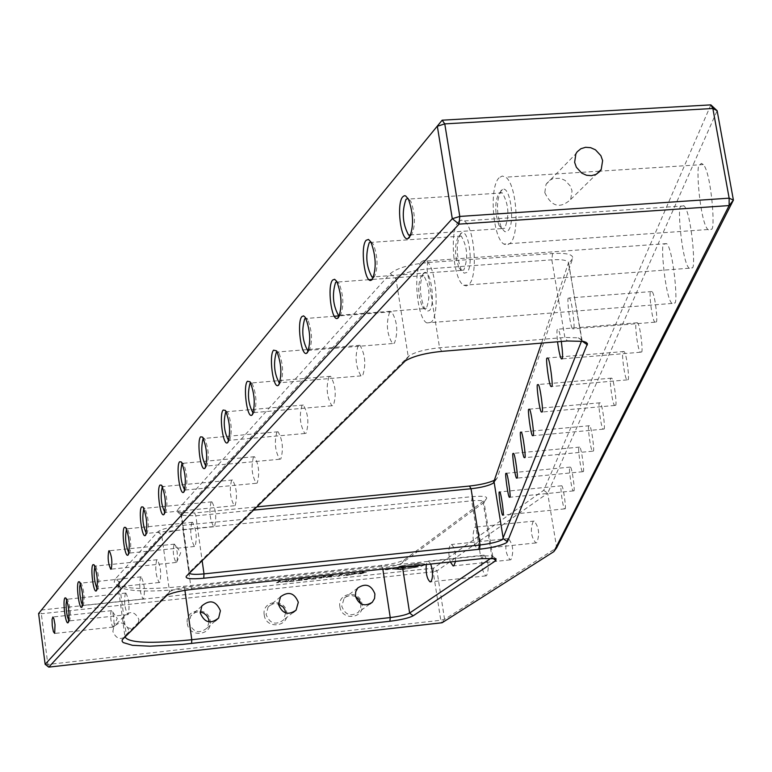 <?xml version="1.0" encoding="UTF-8"?>
<svg xmlns="http://www.w3.org/2000/svg" width="772" height="772" viewBox="0 0 772 772"><rect width="100%" height="100%" fill="white"/><g stroke="black" fill="none" stroke-linecap="round" stroke-linejoin="round"><path stroke-width="0.58" stroke-dasharray="3.86 2.9" d="M544.8 192.662C551.536 206.78 560.154 209.048 570.672 199.465L572.042 190.867L570.344 186.071L565.075 180.397L560.404 178.342L553.109 178.486L548.969 180.725L546.026 184.373L544.8 192.662M410.579 235.508L411.601 234.756C415.616 225.511 415.375 214.384 410.878 201.386L408.06 198.452M373.484 277.351L374.488 276.656C378.222 267.44 377.836 256.632 373.358 244.232L370.888 241.925M339.574 315.584L340.558 314.947C344.022 305.808 343.54 295.329 339.12 283.517L336.93 281.674M308.453 350.671L309.427 350.102C312.631 341.07 312.071 330.918 307.758 319.637L305.799 318.17M279.792 382.98L280.757 382.468C283.72 373.571 283.112 363.737 278.914 352.958L277.148 351.781M253.322 412.827L254.268 412.373C257.018 403.631 256.362 394.106 252.309 383.79L250.697 382.854M228.792 440.474L229.718 440.079C232.266 431.509 231.581 422.274 227.672 412.393L226.196 411.65M205.989 466.172L206.896 465.834C209.27 457.429 208.565 448.484 204.802 439.007L203.432 438.419M184.749 490.104L185.647 489.834C187.847 481.603 187.133 472.927 183.514 463.808L182.24 463.364M164.909 512.463L165.787 512.241C167.833 504.193 167.119 495.769 163.645 486.997L162.448 486.669M146.342 533.384L147.211 533.22C149.112 525.346 148.398 517.172 145.049 508.709L143.93 508.497M128.924 553.003L129.773 552.906C131.549 545.196 130.835 537.254 127.621 529.09L126.569 528.965M97.137 588.804L97.957 588.814C99.511 581.451 98.797 573.943 95.834 566.291L94.888 566.349M82.585 605.18L83.405 605.248C84.852 598.049 84.148 590.734 81.301 583.323L80.394 583.449M68.843 620.649L69.654 620.775C71.005 613.73 70.31 606.609 67.579 599.419L66.71 599.622M504.705 228.28L501.404 228.608L499.166 225.704C494.669 212.927 494.591 202.11 498.915 193.251L500.024 192.45L502.34 192.913C508.806 204.262 509.588 216.054 504.705 228.28M501.163 190.346C496.155 200.585 496.251 213.082 501.453 227.846L504.666 231.571L506.085 231.822L507.87 230.838C515.484 224.391 510.34 185.155 502.456 189.42L501.163 190.346M463.818 270.055L461.048 270.412L459.108 268.106C454.583 255.87 454.341 245.332 458.385 236.473L459.311 235.798L461.27 236.097C467.446 246.818 468.295 258.137 463.818 270.055M460.556 233.675C455.876 243.913 456.155 256.101 461.395 270.219L464.155 273.182L466.848 272.497C473.863 266.591 468.855 228.724 461.627 232.893L460.556 233.675M426.414 308.279L424.069 308.646L422.39 306.783C417.893 295.087 417.527 284.839 421.29 276.029L423.731 275.643C429.628 285.814 430.515 296.689 426.414 308.279M423.384 273.336C419.032 283.517 419.447 295.358 424.648 308.868L427.032 311.241L429.319 310.605C435.794 305.181 430.94 268.617 424.291 272.661L423.384 273.336M389.619 312.178C385.884 323.574 386.83 334.035 392.456 343.55L394.463 343.183C398.246 331.931 397.329 321.47 391.713 311.791L389.619 312.178M358.131 345.673C354.686 356.722 355.641 366.787 360.987 375.877L362.715 375.53C366.198 364.616 365.272 354.541 359.935 345.296L358.131 345.673M329.007 376.649C325.842 387.351 326.788 397.059 331.863 405.773L333.369 405.435C336.573 394.849 335.637 385.132 330.57 376.292L329.007 376.649M301.997 405.368C299.073 415.751 300.018 425.121 304.834 433.488L306.146 433.169C309.109 422.902 308.182 413.522 303.357 405.039L301.997 405.368M276.878 432.088C274.166 442.144 275.102 451.205 279.686 459.253L280.834 458.964C283.575 449.005 282.658 439.943 278.074 431.77L276.878 432.088M253.457 456.995C250.948 466.751 251.875 475.504 256.227 483.282L257.24 483.002C259.778 473.342 258.871 464.57 254.519 456.706L253.457 456.995M231.571 480.271C229.236 489.738 230.143 498.22 234.292 505.728L235.19 505.477C237.544 496.097 236.647 487.605 232.507 480.001L231.571 480.271M211.074 502.08C208.903 511.257 209.791 519.479 213.738 526.755L214.539 526.514C216.729 517.404 215.851 509.182 211.904 501.829L211.074 502.08M191.823 522.548C189.806 531.454 190.674 539.435 194.438 546.479L195.152 546.258C197.198 537.418 196.339 529.428 192.575 522.306L191.823 522.548M111.284 610.787L110.666 613.18L110.85 619.414L112.017 625.291L113.098 627.067L114.053 624.722L113.812 617.735L112.731 612.514L111.284 610.787M174.076 544.308C172.61 551.063 173.275 557.123 176.074 562.47L177.348 559.797L177.203 552.279L175.649 545.524L174.076 544.308M156.677 559.922C154.921 568.346 155.761 575.873 159.186 582.513L159.756 582.329C161.541 573.963 160.711 566.426 157.285 559.719L156.677 559.922M140.591 577.041C138.941 585.224 139.761 592.549 143.032 599.004L143.563 598.831C145.223 590.696 144.412 583.371 141.131 576.848L140.591 577.041M125.382 593.214C123.838 601.185 124.639 608.307 127.766 614.599L128.249 614.435C129.802 606.522 129.011 599.39 125.875 593.041L125.382 593.214M253.477 510.138L195.837 515.802L181.738 515.291L180.928 514.374L181.285 513.641L395.891 278.171C401.44 273.597 411.814 270.538 427.012 268.994L551.816 259.826C561.466 259.247 567.053 260.145 568.578 262.528L541.558 343.115M581.538 341.06L581.644 339.622L578.218 337.808L564.872 337.46L439.567 347.776C425.806 349.195 415.693 351.839 409.247 355.709L189.458 572.187L189.294 573.297M491.214 558.098L492.768 556.496L492.082 555.937L480.512 555.85L190.838 586.517C180.397 587.782 173.391 589.47 169.811 591.584L126.241 634.497L124.958 636.611M115.404 578.894L114.159 582.078L116.562 584.722C126.83 589.19 149.189 589.721 183.649 586.305L381.349 565.393C392.62 564.014 400.33 562.132 404.47 559.758L486.389 498.895C488.02 496.502 483.282 495.749 472.175 496.647L183.109 525.317C169.898 526.88 161.425 529.09 157.691 531.937L115.404 578.894L119.149 581.827L161.715 535.112C164.851 532.748 171.905 530.914 182.896 529.611L471.711 500.835C479.113 500.179 483.204 500.497 483.976 501.79L483.233 502.968L401.923 563.174C398.468 565.152 392.041 566.725 382.642 567.874L184.711 588.862C151.544 592.163 130.043 591.67 120.22 587.405L117.894 584.298L119.149 581.827L126.241 634.497L123.375 638.164M360.9 603.82L360.611 608.51L358.391 612.244C350.729 617.002 345.19 614.985 341.774 606.194L344.158 598.213L345.46 597.065L350.314 595.308L355.477 596.428M339.883 606.638C341.542 621.277 364.789 618.671 362.039 604.206C360.399 589.644 337.19 592.143 339.883 606.638M285.659 612.968L283.421 620.09C275.585 625.532 269.814 623.67 266.108 614.502L268.116 606.985L269.235 605.817L273.558 603.685L278.431 603.955M264.227 614.946C265.819 629.711 289.461 627.067 286.759 612.476C285.177 597.779 261.583 600.317 264.227 614.946M209.087 621.933L207.243 627.916C199.272 634.208 193.251 632.558 189.169 622.946L190.752 616.046L191.707 614.85L195.557 612.37L200.16 611.926M187.306 623.39C188.831 638.29 212.86 635.607 210.206 620.881C208.701 606.049 184.711 608.635 187.306 623.39M710.848 104.876L543.72 490.297L433.575 568.173L41.389 610.005L41.321 613.75L433.198 571.791L440.783 620.254L47.864 664.47L41.321 613.75L38.6 613.508M112.866 631.564L113.754 626.796C119.988 620.852 124.939 621.865 128.606 629.836L127.631 634.796C121.358 640.548 116.447 639.467 112.866 631.564M138.931 619.617L137.947 624.664C131.568 630.512 126.56 629.412 122.912 621.363L123.809 616.5C130.15 610.459 135.196 611.492 138.931 619.617M430.747 564.052L428.383 561.032L427.659 561.225L426.26 564.535M455.528 561.427C455.847 552.578 454.467 546.943 451.379 544.501L450.578 544.714C448.329 548.207 448.252 553.958 450.337 561.977M478.225 548.873C481.188 540.67 480.338 533.394 475.658 527.054L474.77 527.286C471.827 535.546 472.696 542.812 477.376 549.085L478.225 548.873M483.32 555.329C480.512 563.135 481.352 569.987 485.839 575.873L486.572 575.69C489.4 567.931 488.57 561.08 484.092 555.136L483.32 555.329M507.59 538.769C504.618 546.779 505.477 553.804 510.157 559.854L510.977 559.652C513.969 551.691 513.119 544.656 508.439 538.557L507.59 538.769M533.22 521.283C530.065 529.515 530.933 536.733 535.836 542.938L536.733 542.726C539.908 534.552 539.049 527.324 534.156 521.061L533.22 521.283M444.585 619.366L436.981 570.884L547.676 493.269L556.689 547.782L444.585 619.366L440.783 620.254L442.115 622.743L444.585 619.366M565.036 508.7C566.6 510.832 563.222 484.912 561.64 485.791L561.254 485.984C559.7 483.976 563.106 509.858 564.67 508.873L565.036 508.7M573.789 490.722C575.429 492.874 572.023 466.356 570.305 467.089L569.881 467.292C568.25 465.284 571.685 491.754 573.384 490.915L573.789 490.722M583.149 471.518C584.848 473.68 581.432 446.554 579.56 447.104L579.077 447.335C577.388 445.319 580.843 472.406 582.686 471.731L583.149 471.518M593.157 450.973C594.932 453.135 591.516 425.391 589.48 425.729L588.93 425.97C587.174 423.963 590.628 451.668 592.635 451.195L593.157 450.973M603.897 428.923C605.75 431.085 602.343 402.714 600.124 402.791L599.506 403.052C597.663 401.044 601.118 429.396 603.308 429.155L603.897 428.923M615.458 405.203C617.378 407.355 614.01 378.357 611.578 378.126L610.874 378.396C608.954 376.418 612.389 405.397 614.773 405.454L615.458 405.203M627.916 379.621C629.923 381.754 626.603 352.128 623.95 351.521L623.129 351.81C621.132 349.861 624.519 379.477 627.134 379.882L627.916 379.621M641.407 351.945C643.491 354.039 640.258 323.806 637.344 322.754L636.398 323.053C634.314 321.142 637.624 351.385 640.49 352.215L641.407 351.945M656.046 321.895C658.217 323.95 655.1 293.138 651.896 291.536L650.786 291.835C648.625 289.983 651.829 320.824 654.974 322.185L656.046 321.895M674.41 302.923C678.636 306.812 673.194 248.102 666.554 243.605L664.045 244.193C659.838 241.038 665.647 299.941 672.094 303.435L674.41 302.923M691.973 267.749C696.344 271.454 691.336 211.943 684.04 205.892L682.458 205.005L681.058 206.433C676.687 203.499 682.13 263.339 689.213 268.222L690.65 268.984L691.973 267.749M711.253 229.13C715.769 232.584 711.33 172.484 703.302 164.552L701.391 163.336L699.721 164.996C695.196 162.342 700.146 222.925 707.943 229.525L709.68 230.558L711.253 229.13M543.72 490.297L547.676 493.269L717.14 110.714M561.331 341.485C560.038 334.073 558.947 329.982 558.079 329.19L557.297 329.48C556.757 330.069 556.834 334.17 557.529 341.793M568.424 298.253C566.59 296.361 570.035 327.473 572.679 328.882L573.557 328.611C575.41 330.705 572.033 299.623 569.34 297.963L568.424 298.253M421.551 261.795C412.721 269.727 416.957 318.547 426.839 322.908L431.162 322.223C440.088 315.15 436.112 265.761 426.231 261.042L423.809 260.444L421.551 261.795M458.607 221.66C449.179 230.22 453.174 279.985 463.702 285.264L466.327 285.949L468.807 284.598C478.331 276.974 474.645 226.659 464.126 220.937L461.27 220.107L458.607 221.66M499.088 177.801C489.004 187.046 492.69 237.679 503.875 244.068L507.001 245.033L509.954 243.47C520.125 235.248 516.825 184.103 505.66 177.164L502.263 176.016L499.088 177.801M494.852 480.087L497.129 478.177L572.718 258.33C573.171 254.393 566.455 252.782 552.578 253.515L427.63 262.596C409.353 264.449 396.895 268.135 390.275 273.655L177.116 510.36L177.676 512.347L194.592 512.975L256.777 506.886M288.998 581.519L294.528 580.805L292.685 580.872L294.064 579.733L296.101 579.482L292.578 579.598L289.017 581.673L294.093 581.133L292.713 581.027L294.084 579.888L296.12 579.637L292.598 579.753L289.017 581.673M296.255 580.747L302.306 579.965L300.192 579.212L303.927 578.517L301.437 578.595L298.011 579.376L300.202 580.071L296.062 580.718L301.562 580.332L302.412 580.023L300.212 579.367L303.946 578.672L298.031 579.531L300.221 580.226L296.274 580.901M319.029 577.533L318.72 577.958L321.229 578.112L325.871 576.423L323.372 576.269L319.029 577.533L318.749 578.112L321.248 578.267L325.89 576.578L323.391 576.423L319.058 577.688M333.591 576.288L337.123 575.7L333.61 576.443M385.913 568.964L392.108 568.308L387.583 569.707L385.064 569.639M386.743 568.916L391.066 568.462L386.068 569.601L390.121 569.08M403.061 568.047L401.064 567.632L404.721 566.609L408.127 566.252L406.111 567.719L400.89 567.931L402.241 567.111L408.127 566.281L406.111 567.719M413.869 565.683L417.131 566.513L407.577 567.536L413.869 565.683L417.131 566.513M424.455 564.959L425.131 564.081L419.563 563.164L398.709 566.378L401.488 566.532L398.699 566.349L419.563 563.164L425.131 564.081L420.74 566.465L402.318 569.582L394.386 569.176L407.095 568.703L398.043 568.723M401.488 566.494L407.529 565.162L418.086 564.197L421.02 564.882L415.433 567.266L407.095 568.703L415.442 567.295L420.45 565.587M398.487 567.796L394.714 568.202L395.525 567.603L394.502 567.709L392.533 569.167L394.482 568.366L398.255 567.97L397.329 568.655L398.342 568.549L400.321 567.092L394.714 568.202M359.501 572.689L364.519 572.689L360.9 573.615L359.8 573.683L360.321 573.278L362.579 572.834L359.347 573.133L357.725 574.078L366.333 572.525L362.898 572.071L359.501 572.689L364.548 572.843L360.92 573.76L359.829 573.837L360.35 573.432L362.608 572.978L359.366 573.287L357.745 574.233L366.565 572.37L359.52 572.843M349.812 574.783L357.185 573.499L354.252 572.988L351.279 573.673L355.226 573.692L349.745 575.034L357.455 573.316L351.395 573.721L355.245 573.847L349.832 574.937M337.557 576.298L339.284 576.115L341.137 574.658L341.977 575.825L342.845 575.787L348.317 573.895L346.445 575.352L348.172 575.169L350.276 573.509L343.463 575.265L342.72 574.416L340.5 574.474L337.557 576.298L338.368 576.414L341.156 574.812L342.006 575.98L342.874 575.941L348.346 574.05L346.464 575.516L348.201 575.323L350.266 573.712L343.492 575.42L342.739 574.571L340.529 574.619L337.547 576.308M326.17 577.099L331.941 576.732L328.245 576.954L332.008 576.134L329.567 576.057L333.311 575.468L330.947 575.458L327.646 576.202L328.775 576.452L326.102 577.388L331.96 576.887L328.312 577.041L333.417 575.526L327.666 576.356L328.795 576.607L326.199 577.253M311.106 579.164L316.607 578.45L314.793 578.517L316.202 577.379L318.238 577.128L314.735 577.244L311.126 579.318L316.182 578.778L314.812 578.672L316.231 577.533L318.257 577.282L314.764 577.398L311.126 579.318M304.303 579.096L306.532 579.676L311.155 577.996L308.636 577.832L304.303 579.096L304.033 579.666L306.552 579.83L311.174 578.151L308.655 577.987L304.332 579.251M276.405 582.802L278.161 582.619L279.879 581.171L280.892 582.329L281.78 582.281L287.155 580.39L285.418 581.856L287.174 581.663L288.554 579.994L282.349 581.77L281.471 580.93L279.203 580.988L276.405 582.802L278.181 582.773L279.898 581.326L280.911 582.484L282.822 582.281L287.165 580.554L285.437 582.011L287.194 581.818L289.133 580.168L282.369 581.924L281.49 581.084L279.223 581.142L276.405 582.812M45.143 664.306L47.864 664.47L48.761 667.124M433.198 571.791L433.575 568.173L436.981 570.884L433.198 571.791M401.488 566.532L407.529 565.162M407.529 565.191L418.086 564.197M418.086 564.226L421.02 564.882M421.029 564.921L420.46 565.615M398.043 568.761L394.386 569.176M424.465 564.988L420.74 566.494L402.318 569.582M402.318 569.62L394.395 569.205M413.879 565.712L407.577 567.536M417.131 566.542L407.577 567.565M412.615 566.561L413.551 565.876L408.417 567.381L413.551 565.847L408.417 567.352L412.605 566.532M412.914 566.523L413.85 565.847L416.455 566.503L412.914 566.523L413.85 565.808L416.455 566.474L412.904 566.494M408.571 567.401L416.359 566.542L408.562 567.372M403.071 568.076L406.12 567.748M402.955 567.15L406.883 566.561L405.358 567.681L406.873 566.532L402.945 567.121M401.845 567.806L405.348 567.652L401.845 567.816M394.714 568.231L395.525 567.603L394.502 567.709M394.511 567.738L392.533 569.167M392.543 569.196L393.556 569.061M393.556 569.089L394.482 568.366L398.255 567.97M398.265 567.999L397.329 568.684L398.342 568.549M398.342 568.578L400.321 567.092M400.33 567.121L399.298 567.198M399.307 567.227L398.487 567.835M385.923 568.993L392.118 568.337L387.583 569.707M387.583 569.736L385.209 569.736M386.743 568.945L388.393 568.491M388.403 568.52L391.066 568.462L390.121 569.109M320.901 577.504L324.057 576.8L321.538 577.977L320.583 577.89L320.882 577.35L324.037 576.645L321.519 577.823L320.554 577.736L320.882 577.35M306.185 579.068L309.34 578.363L306.841 579.54L305.866 579.444L306.156 578.913L309.321 578.209L306.822 579.386L305.847 579.289L306.156 578.913M186.303 576.24L189.458 572.187L181.285 513.641L177.116 510.36M390.275 273.655L395.891 278.171L408.214 356.567L404.103 361.904M157.691 531.937L161.715 535.112L169.541 591.806L166.482 595.752M183.649 586.305L184.923 590.358M382.835 569.147L381.349 565.393M404.47 559.758L401.923 563.174L402.521 567.053M492.739 558.156L492.005 557.567L483.233 502.968L485.984 499.233M582.204 341.166L568.617 263.792L572.718 258.33M552.578 253.515L551.816 259.826L564.872 337.46L567.314 340.983M441.787 351.366L439.567 347.776L427.012 268.994L427.63 262.596M472.175 496.647L471.711 500.835L480.512 555.85L482.085 558.6M192.054 589.403L190.838 586.517L182.896 529.611L183.109 525.317M194.592 512.975L195.837 515.802L202.139 560.655M497.129 478.177L494.128 482.21M570.672 199.465L596.312 174.26M308.684 350.623L308.279 351.135M280.12 382.922L279.551 383.626M253.718 412.769L253.033 413.628M229.236 440.436L228.454 441.41M206.481 466.153L205.632 467.224M185.28 490.114L184.363 491.253M165.469 512.492L164.513 513.689M146.921 533.442L145.927 534.687M129.513 553.099L128.499 554.373M97.754 588.978L96.712 590.291M83.212 605.402L82.17 606.715M69.48 620.91L68.428 622.232M501.404 228.608L410.82 234.9M499.166 225.704L501.453 227.846M461.048 270.412L373.658 276.868M459.108 268.106L461.395 270.219M424.069 308.646L339.709 315.208M422.39 306.783L424.648 308.868M392.456 343.55L308.559 350.372M360.987 375.877L279.869 382.748M331.863 405.773L253.38 412.653M304.834 433.488L228.821 440.358M279.686 459.253L206.008 466.105M256.227 483.282L184.749 490.095M234.292 505.728L164.976 512.492M213.738 526.755L146.487 533.452M194.438 546.479L129.127 553.119M113.098 627.067L54.58 633.465M176.074 562.47L111.071 569.167M159.186 582.513L97.436 588.997M143.032 599.004L82.932 605.422M127.766 614.599L69.219 620.929M117.894 584.298L124.948 636.736M369.73 604.1L358.391 612.244M293.157 612.447L283.421 620.09M215.301 620.92L207.243 627.916M137.947 624.664L127.631 634.796M125.875 593.041L67.299 599.236M141.131 576.848L81.002 583.121M157.285 559.719L95.496 566.059M485.839 575.873L430.602 581.847M510.157 559.854L453.627 565.886M535.836 542.938L477.376 549.085M564.67 508.873L502.977 515.146M573.384 490.915L509.742 497.255M582.686 471.731L516.979 478.138M592.635 451.195L524.719 457.671M603.308 429.155L533.027 435.697M614.773 405.454L541.983 412.036M627.134 379.882L551.642 386.502M640.49 352.215L562.103 358.855M654.974 322.185L572.679 328.882M672.094 303.435L426.839 322.908M689.213 268.222L463.702 285.264M707.943 229.525L503.875 244.068M581.644 339.622L568.578 262.528M492.768 556.496L483.976 501.79M180.928 514.374L189.092 572.843M201.849 605.933L190.752 616.046M280.525 596.785L268.116 606.985M357.832 587.946L344.158 598.213M176.663 562.209L180.735 552.752L175.263 544.781M174.597 544.135L109.257 550.745M113.503 626.883L117.228 618.333L112.075 611.057M111.631 610.662L52.901 616.982M123.809 616.5L113.754 626.796M192.575 522.306L127.206 528.781M211.904 501.829L144.586 508.352M232.507 480.001L163.124 486.582M254.519 456.706L182.925 463.325M278.074 431.77L204.136 438.428M303.357 405.039L226.92 411.708M330.57 376.292L251.45 382.97M359.935 345.296L277.939 351.964M391.713 311.791L339.458 315.864M334.334 316.259L306.629 318.421M423.731 275.643L372.287 279.454M369.074 279.696L337.818 282.012M461.27 236.097L371.853 242.36M502.34 192.913L409.131 199.022M703.302 164.552L600.085 171.143M599.448 171.181L505.66 177.164M684.04 205.892L464.126 220.937M666.554 243.605L426.231 261.042M181.738 515.291L177.676 512.347M494.109 482.249L496.589 478.92M409.247 355.709L405.348 360.881M578.218 337.808L583.333 341.378M492.082 555.937L495.971 558.696M169.811 591.584L166.8 595.473M120.22 587.405L116.562 584.722M483.571 502.688L486.389 498.895M422.072 275.459L424.291 272.661M459.311 235.798L461.627 232.893M500.024 192.45L502.456 189.42M651.896 291.536L569.34 297.963M637.344 322.754L558.079 329.19M623.95 351.521L547.724 357.957M611.578 378.126L538.171 384.533M600.124 402.791L529.331 409.16M589.48 425.729L521.119 432.05M579.56 447.104L513.476 453.376M570.305 467.089L506.336 473.284M561.64 485.791L499.667 491.928M534.156 521.061L475.658 527.054M508.439 538.557L451.379 544.501M484.092 555.136L428.383 561.032M67.579 599.419L65.784 597.933M81.301 583.323L79.477 581.798M95.834 566.291L93.962 564.718M127.621 529.09L125.662 527.421M145.049 508.709L143.042 506.992M163.645 486.997L161.58 485.221M183.514 463.808L181.401 461.984M204.802 439.007L202.64 437.116M227.672 412.393L225.463 410.453M252.309 383.79L250.051 381.783M278.914 352.958L276.608 350.893M307.758 319.637L305.403 317.504M339.12 283.517L336.727 281.326M373.358 244.232L370.927 242.003M410.878 201.386L408.427 199.108M546.026 184.373L575.873 153.821"/><path stroke-width="1.16" d="M574.638 162.342L576.366 167.254L581.712 173.082L586.469 175.244L591.497 175.678L596.158 174.337L599.883 171.394L601.234 169.425L602.623 160.595L600.867 155.655L595.444 149.807L590.628 147.674L585.562 147.298L580.882 148.735L577.195 151.794L575.873 153.821L574.638 162.342M38.6 613.508L442.153 120.191L38.6 613.508L45.143 664.306L452.286 218.708L459.012 224.131L459.794 216.44L729.144 198.163L712.855 108.485L444.768 123.887L459.794 216.44L452.286 218.708L437.338 126.261L444.768 123.887L442.153 120.191L710.848 104.876L712.855 108.485L717.14 110.714L733.4 200.112L556.689 547.782L553.842 551.633L729.125 205.574L459.012 224.131L48.761 667.124L442.115 622.743L553.842 551.633M68.187 622.628L67.984 622.782C65.466 624.664 62.484 600.143 64.954 597.924L65.784 597.933C68.949 606.252 69.741 614.483 68.187 622.628M81.9 607.149L81.687 607.323C79.024 609.262 75.945 584.124 78.551 581.77L79.477 581.798C82.758 590.368 83.569 598.821 81.9 607.149M96.413 590.773L96.172 590.956C93.364 592.973 90.199 567.188 92.949 564.679L93.962 564.718C97.378 573.567 98.198 582.252 96.413 590.773M128.142 554.962L127.853 555.193C124.678 557.355 121.32 530.181 124.398 527.324L125.662 527.421C129.368 536.868 130.188 546.055 128.142 554.962M145.532 535.343L145.204 535.594C141.826 537.833 138.362 509.916 141.633 506.866L143.042 506.992C146.902 516.777 147.732 526.234 145.532 535.343M164.069 514.422L163.693 514.712C160.094 517.028 156.523 488.319 160.007 485.048L161.58 485.221C165.594 495.383 166.424 505.11 164.069 514.422M183.871 492.082L183.446 492.401C179.606 494.804 175.919 465.255 179.625 461.752L181.401 461.984C185.579 472.532 186.409 482.568 183.871 492.082M205.072 468.16L204.59 468.517C200.479 470.997 196.677 440.571 200.633 436.807L202.64 437.116C206.993 448.088 207.803 458.433 205.072 468.16M227.827 442.481L227.277 442.887C222.867 445.434 218.949 414.101 223.176 410.038L225.463 410.453C229.979 421.888 230.77 432.561 227.827 442.481M252.319 414.844L251.682 415.307C246.934 417.932 242.9 385.614 247.426 381.243L250.051 381.783C254.731 393.72 255.484 404.74 252.319 414.844M278.74 385.025L278.007 385.546C272.892 388.239 268.733 354.898 273.597 350.17L276.608 350.893C281.452 363.361 282.166 374.738 278.74 385.025M307.343 352.746L306.484 353.354C300.955 356.095 296.689 321.673 301.91 316.549L303.589 315.864L305.403 317.504C310.392 330.561 311.039 342.305 307.343 352.746M338.397 317.697L337.393 318.402C331.4 321.162 327.019 285.601 332.655 280.033L334.623 279.29L336.727 281.326C341.832 295.01 342.392 307.131 338.397 317.697M372.249 279.503L371.052 280.313C364.538 283.063 360.061 246.326 366.15 240.266L368.476 239.436L370.927 242.003C376.109 256.352 376.553 268.849 372.249 279.503M409.276 237.718L407.828 238.673C400.745 241.356 396.181 203.374 402.781 196.763L404.316 195.721L405.551 195.847L408.427 199.108C413.628 214.162 413.908 227.036 409.276 237.718M54.696 633.368L55.015 624.722L53.895 618.787L52.901 616.982L52.052 619.501L52.274 625.774L53.393 631.689L54.696 633.368M111.216 569.041C112.5 562.296 111.844 556.197 109.257 550.745L108.784 550.909C107.511 557.693 108.176 563.792 110.763 569.205L111.216 569.041M408.06 198.452L405.985 199.34C401.662 211.885 402.53 223.793 408.581 235.064L410.579 235.508M370.888 241.925L369.209 242.726C365.262 254.914 366.179 266.33 371.95 276.994L373.484 277.351M336.93 281.674L335.588 282.388C331.979 294.209 332.915 305.191 338.416 315.304L339.574 315.584M305.799 318.17L304.728 318.797C301.418 330.262 302.373 340.809 307.594 350.449L308.453 350.671M277.148 351.781L276.299 352.331C273.259 363.438 274.224 373.6 279.184 382.806L279.792 382.98M250.697 382.854L250.032 383.317C247.243 394.077 248.198 403.872 252.898 412.692L253.322 412.827M226.196 411.65L225.685 412.036C223.108 422.467 224.063 431.915 228.531 440.387L228.792 440.474M203.432 438.419L203.055 438.728C200.681 448.841 201.617 457.97 205.863 466.124L205.989 466.172M182.24 463.364L181.97 463.605C179.77 473.4 180.696 482.23 184.73 490.095L184.749 490.104M162.448 486.669L162.274 486.842C160.238 496.164 161.116 504.705 164.909 512.463M143.93 508.497L143.833 508.594C141.942 517.414 142.781 525.674 146.342 533.384M126.569 528.965L126.531 529.003C124.775 537.36 125.575 545.36 128.924 553.003M94.888 566.349C93.451 574.059 94.194 581.548 97.137 588.804M80.394 583.449L79.719 586.701L79.941 594.479L81.282 602.141L82.585 605.18M66.71 599.622L66.054 604.447L66.344 610.285L67.232 616.066L68.843 620.649M124.958 636.611L124.948 636.736C127.94 642.941 150.222 643.935 191.784 639.727L390.246 617.571C399.674 616.384 406.13 614.869 409.623 613.036L491.214 558.098M355.419 596.061L355.718 591.68L357.832 587.946C365.629 582.899 371.313 584.896 374.902 593.938L374.574 598.435L372.316 602.237C364.538 607.062 358.903 605.007 355.419 596.061M278.489 604.428L280.525 596.785C288.487 591.005 294.412 592.828 298.31 602.276L296.101 610.131C288.149 615.67 282.272 613.769 278.489 604.428M200.257 612.939L201.849 605.933C209.926 599.246 216.112 600.857 220.406 610.748L218.64 618.025C210.544 624.423 204.416 622.724 200.257 612.939M278.431 603.955L283.218 607.13L284.945 609.967L285.659 612.968M200.16 611.926L203.75 613.142L206.684 615.593L208.546 618.912L209.087 621.933M426.26 564.535C425.71 573.364 427.012 579.154 430.158 581.895L430.853 581.712C433.102 577.948 433.063 572.062 430.747 564.052M450.337 561.977L453.125 565.934L453.897 565.741L455.528 561.427M499.359 492.111C498.017 490.066 501.501 516.121 502.765 515.165L503.064 514.992C504.415 517.163 500.951 491.069 499.667 491.928L499.359 492.111M505.988 473.487C504.598 471.441 508.121 498.094 509.501 497.274L509.829 497.091C511.238 499.281 507.744 472.58 506.336 473.284L505.988 473.487M513.081 453.589C511.633 451.533 515.185 478.814 516.69 478.167L517.066 477.974C518.523 480.165 515.011 452.846 513.476 453.376L513.081 453.589M520.675 432.281C519.17 430.236 522.74 458.143 524.381 457.7L524.806 457.487C526.33 459.697 522.798 431.741 521.119 432.05L520.675 432.281M528.82 409.411C527.257 407.365 530.837 435.929 532.641 435.726L533.124 435.505C534.707 437.705 531.165 409.121 529.331 409.16L528.82 409.411M537.592 384.794C535.961 382.777 539.541 411.987 541.519 412.084L542.079 411.843C543.729 414.033 540.188 384.803 538.171 384.533L537.592 384.794M547.058 358.237C545.35 356.239 548.921 386.096 551.092 386.55L551.739 386.299C553.456 388.48 549.944 358.604 547.724 357.957L547.058 358.237M557.529 341.793C558.918 351.791 560.221 357.504 561.447 358.912L562.199 358.642C562.942 357.851 562.653 352.128 561.331 341.485M541.558 343.115L493.356 483.098C489.12 485.617 481.689 487.508 471.065 488.753L253.477 510.138M189.294 573.297C190.983 574.464 195.876 574.658 204.001 573.885L480.059 544.993C490.722 543.691 498.191 541.876 502.476 539.541L581.538 341.06M507.426 541.751L506.471 542.716C501.317 545.514 492.353 547.686 479.576 549.249L203.76 578.238C190.819 579.376 185 578.711 186.303 576.24L405.348 360.881C413.078 356.249 425.227 353.084 441.787 351.366L567.314 340.983L583.333 341.378L586.141 342.353L587.463 343.665L507.426 541.751L503.267 538.721L494.128 482.21M413.145 615.824C408.948 618.015 401.199 619.819 389.889 621.257L182.472 644.408L149.961 646.203L132.456 645.315L123.163 642.555L122.14 641.252L122.208 639.785L166.8 595.473C171.085 592.954 179.5 590.927 192.054 589.403L482.085 558.6L495.971 558.696L495.865 560.646L413.145 615.824L409.623 613.036L402.521 567.053M355.477 596.428L359.038 599.497L360.9 603.82M256.777 506.886L469.472 486.051C480.512 484.806 488.975 482.818 494.852 480.087M45.143 664.306L48.761 667.124M717.14 110.714L710.848 104.876M729.125 205.574L733.4 200.112L729.144 198.163L729.125 205.574M184.923 590.358L191.784 639.727L191.591 643.472M389.889 621.257L390.246 617.571L382.835 569.147M479.576 549.249L480.059 544.993L471.065 488.753L469.472 486.051M202.139 560.655L204.001 573.885L203.76 578.238M587.424 344.91L582.204 341.166M495.865 560.646L492.739 558.156M596.312 174.26L601.234 169.425M410.347 235.576L407.828 238.673M373.445 277.36L371.052 280.313M339.487 315.816L337.393 318.402M308.279 351.135L306.484 353.354M279.551 383.626L278.007 385.546M253.033 413.628L251.682 415.307M228.454 441.41L227.277 442.887M205.632 467.224L204.59 468.517M184.363 491.253L183.446 492.401M164.513 513.689L163.693 514.712M145.927 534.687L145.204 535.594M128.499 554.373L127.853 555.193M96.712 590.291L96.172 590.956M82.17 606.715L81.687 607.323M68.428 622.232L67.984 622.782M410.82 234.9L408.581 235.064M373.658 276.868L371.95 276.994M339.709 315.208L338.416 315.304M308.559 350.372L307.594 350.449M279.869 382.748L279.184 382.806M253.38 412.653L252.898 412.692M372.316 602.237L369.73 604.1M296.101 610.131L293.157 612.447M218.64 618.025L215.301 620.92M453.627 565.886L453.125 565.934M551.642 386.502L551.092 386.55M562.103 358.855L561.447 358.912M339.458 315.864L334.334 316.259M372.287 279.454L369.074 279.696M600.085 171.143L599.448 171.181M493.684 482.828L494.109 482.249"/></g></svg>
